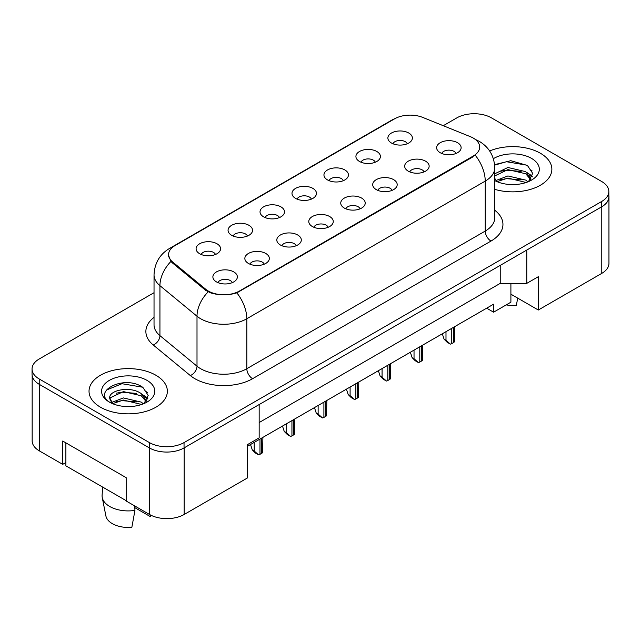 <?xml version="1.0" encoding="UTF-8"?>
<svg xmlns="http://www.w3.org/2000/svg" width="641" height="641" viewBox="0 0 641 641"><rect width="100%" height="100%" fill="white"/><g stroke="black" fill="none" stroke-linecap="round" stroke-linejoin="round"><path stroke-width="0.96" d="M359.505 161.476A12.243 7.067 180 0 1 357.077 159.481A12.243 7.067 180 0 1 361.131 150.699A12.243 7.067 180 0 1 376.812 151.484A12.243 7.067 180 0 1 379.24 159.481A12.243 7.067 180 0 1 359.505 161.476M375.322 162.213A7.347 4.239 0 0 0 373.35 160.146A7.347 4.239 0 0 0 366.115 159.072A7.347 4.239 0 0 0 360.995 162.213M327.543 179.929A12.243 7.067 180 0 1 325.107 177.934A12.243 7.067 180 0 1 329.162 169.152A12.243 7.067 180 0 1 344.85 169.937A12.243 7.067 180 0 1 347.278 177.934A12.243 7.067 180 0 1 327.543 179.929M343.36 180.666A7.347 4.239 0 0 0 341.389 178.599A7.347 4.239 0 0 0 334.153 177.525A7.347 4.239 0 0 0 329.033 180.666M295.573 198.389A12.243 7.067 180 0 1 293.145 196.386A12.243 7.067 180 0 1 297.2 187.605A12.243 7.067 180 0 1 312.88 188.39A12.243 7.067 180 0 1 315.316 196.386A12.243 7.067 180 0 1 295.573 198.389M311.39 199.119A7.347 4.239 0 0 0 309.419 197.051A7.347 4.239 0 0 0 302.183 195.978A7.347 4.239 0 0 0 297.063 199.119M263.611 216.842A12.243 7.067 180 0 1 261.183 214.839A12.243 7.067 180 0 1 265.238 206.057A12.243 7.067 180 0 1 280.918 206.851A12.243 7.067 180 0 1 283.346 214.839A12.243 7.067 180 0 1 263.611 216.842M279.428 217.571A7.347 4.239 0 0 0 277.457 215.512A7.347 4.239 0 0 0 270.222 214.431A7.347 4.239 0 0 0 265.102 217.571M231.641 235.295A12.243 7.067 180 0 1 229.214 233.3A12.243 7.067 180 0 1 233.268 224.518A12.243 7.067 180 0 1 248.956 225.303A12.243 7.067 180 0 1 251.384 233.3A12.243 7.067 180 0 1 231.641 235.295M247.466 236.032A7.347 4.239 0 0 0 245.495 233.965A7.347 4.239 0 0 0 238.26 232.891A7.347 4.239 0 0 0 233.132 236.032M199.68 253.748A12.243 7.067 180 0 1 197.252 251.753A12.243 7.067 180 0 1 201.306 242.971A12.243 7.067 180 0 1 216.987 243.756A12.243 7.067 180 0 1 219.414 251.753A12.243 7.067 180 0 1 199.68 253.748M215.496 254.485A7.347 4.239 0 0 0 213.525 252.418A7.347 4.239 0 0 0 206.29 251.344A7.347 4.239 0 0 0 201.17 254.485M391.467 143.023A12.243 7.067 180 0 1 389.039 141.02A12.243 7.067 180 0 1 393.093 132.238A12.243 7.067 180 0 1 408.782 133.032A12.243 7.067 180 0 1 411.21 141.02A12.243 7.067 180 0 1 391.467 143.023M407.291 143.752A7.347 4.239 0 0 0 405.32 141.693A7.347 4.239 0 0 0 398.085 140.611A7.347 4.239 0 0 0 392.957 143.752M408.261 171.171A12.243 7.067 180 0 1 405.833 169.168A12.243 7.067 180 0 1 409.887 160.386A12.243 7.067 180 0 1 425.568 161.179A12.243 7.067 180 0 1 427.996 169.168A12.243 7.067 180 0 1 408.261 171.171M424.078 171.9A7.347 4.239 0 0 0 422.107 169.841A7.347 4.239 0 0 0 414.871 168.767A7.347 4.239 0 0 0 409.751 171.9M376.291 189.624A12.243 7.067 180 0 1 373.863 187.629A12.243 7.067 180 0 1 377.918 178.847A12.243 7.067 180 0 1 393.606 179.632A12.243 7.067 180 0 1 396.034 187.629A12.243 7.067 180 0 1 376.291 189.624M392.116 190.361A7.347 4.239 0 0 0 390.145 188.294A7.347 4.239 0 0 0 382.909 187.22A7.347 4.239 0 0 0 377.781 190.361M344.329 208.077A12.243 7.067 180 0 1 341.901 206.082A12.243 7.067 180 0 1 345.956 197.3A12.243 7.067 180 0 1 361.636 198.085A12.243 7.067 180 0 1 364.064 206.082A12.243 7.067 180 0 1 344.329 208.077M360.146 208.814A7.347 4.239 0 0 0 358.175 206.747A7.347 4.239 0 0 0 350.939 205.673A7.347 4.239 0 0 0 345.82 208.814M312.367 226.537A12.243 7.067 180 0 1 309.94 224.534A12.243 7.067 180 0 1 313.986 215.753A12.243 7.067 180 0 1 329.674 216.538A12.243 7.067 180 0 1 332.102 224.534A12.243 7.067 180 0 1 312.367 226.537M328.184 227.267A7.347 4.239 0 0 0 326.213 225.199A7.347 4.239 0 0 0 318.978 224.126A7.347 4.239 0 0 0 313.858 227.267M280.397 244.99A12.243 7.067 180 0 1 277.97 242.995A12.243 7.067 180 0 1 282.024 234.205A12.243 7.067 180 0 1 297.712 234.999A12.243 7.067 180 0 1 300.14 242.995A12.243 7.067 180 0 1 280.397 244.99M296.222 245.719A7.347 4.239 0 0 0 294.251 243.66A7.347 4.239 0 0 0 287.016 242.586A7.347 4.239 0 0 0 281.888 245.719M248.436 263.443A12.243 7.067 180 0 1 246.008 261.448A12.243 7.067 180 0 1 250.062 252.666A12.243 7.067 180 0 1 265.743 253.451A12.243 7.067 180 0 1 268.17 261.448A12.243 7.067 180 0 1 248.436 263.443M264.252 264.18A7.347 4.239 0 0 0 262.281 262.113A7.347 4.239 0 0 0 255.046 261.039A7.347 4.239 0 0 0 249.926 264.18M216.466 281.896A12.243 7.067 180 0 1 214.038 279.901A12.243 7.067 180 0 1 218.092 271.119A12.243 7.067 180 0 1 233.781 271.904A12.243 7.067 180 0 1 236.209 279.901A12.243 7.067 180 0 1 216.466 281.896M232.29 282.633A7.347 4.239 0 0 0 230.319 280.566A7.347 4.239 0 0 0 223.084 279.492A7.347 4.239 0 0 0 217.964 282.633M440.223 152.718A12.243 7.067 180 0 1 437.795 150.715A12.243 7.067 180 0 1 441.849 141.933A12.243 7.067 180 0 1 457.538 142.719A12.243 7.067 180 0 1 459.966 150.715A12.243 7.067 180 0 1 440.223 152.718M456.039 153.447A7.347 4.239 0 0 0 454.068 151.38A7.347 4.239 0 0 0 446.833 150.306A7.347 4.239 0 0 0 441.713 153.447M172.541 261.897L205.809 289.331A22.034 12.716 180 0 0 239.438 291.03L473.226 156.043A22.034 12.716 0 0 0 479.684 147.053A22.034 12.716 0 0 0 473.226 138.055A22.034 12.716 0 0 0 470.286 136.637L422.772 117.423A22.034 12.716 180 0 0 394.56 118.849L175.009 245.607A22.034 12.716 0 0 0 168.559 254.605A22.034 12.716 0 0 0 172.541 261.897L172.541 263.026M146.02 391.595A24.887 14.366 180 0 1 147.422 392.476M510.901 283.37L510.901 294.195L538.312 310.02L601.779 273.37A24.478 14.134 0 0 0 608.95 263.379L608.95 196.755A24.478 14.134 0 0 0 608.838 195.385M32.162 375.682L32.162 440.864A24.478 14.134 0 0 0 39.333 450.863L62.706 464.348L62.706 441.032L126.173 477.673L126.173 500.998L149.537 514.483A24.478 14.134 0 0 0 184.159 514.483L247.626 477.841L247.626 444.533L259.164 437.867L259.164 404.559L184.159 447.859A24.478 14.134 0 0 1 184.039 447.931L601.667 206.819A24.478 14.134 0 0 0 608.838 196.819L608.838 191.491A24.478 14.134 0 0 0 601.667 181.499L491.463 117.872A24.478 14.134 0 0 0 456.841 117.872L443.268 125.708M62.706 464.348L65.879 462.522M247.626 446.192L493.594 304.187L493.594 312.183L486.671 308.185M259.164 422.547L500.228 283.37L500.228 265.374M500.228 283.37L526.774 283.37L526.774 250.054L601.779 206.747A24.478 14.134 0 0 0 608.95 196.755M530.291 169.737A24.887 14.366 180 0 1 532.11 170.907M526.774 283.37L538.312 276.704L538.312 310.02M510.901 294.195L510.901 302.191L493.594 312.183M540.387 153.247A39.165 22.611 0 0 0 489.636 150.964A39.165 22.611 0 0 1 540.387 153.247A39.165 22.611 0 0 1 551.861 169.24A39.165 22.611 0 0 0 540.387 153.247M155.883 375.241A39.165 22.611 0 0 0 113.201 370.338A39.165 22.611 0 0 0 89.027 391.226A39.165 22.611 0 0 0 100.493 407.219A39.165 22.611 0 0 0 143.183 412.123A39.165 22.611 0 0 0 167.357 391.226A39.165 22.611 0 0 0 155.883 375.241A39.165 22.611 0 0 0 113.201 370.338A39.165 22.611 0 0 0 89.027 391.226A39.165 22.611 0 0 0 100.493 407.219A39.165 22.611 0 0 0 143.183 412.123A39.165 22.611 0 0 0 167.357 391.226A39.165 22.611 0 0 0 155.883 375.241M473.226 156.043L473.114 156.773L236.841 292.865C228.108 295.501 219.374 295.501 210.641 292.865L205.689 290.357L172.429 262.93L170.947 261.432L168.447 255.078M154.032 292.697L39.221 358.984A24.478 14.134 0 0 0 32.05 368.976L32.05 374.312A24.478 14.134 0 0 0 39.221 384.304L149.425 447.931A24.478 14.134 0 0 0 184.039 447.931L184.039 442.594L601.667 201.482A24.478 14.134 0 0 0 608.838 191.491M494.788 189.351A39.165 22.611 0 0 0 551.861 169.24A39.165 22.611 0 0 1 494.788 189.351M32.05 368.976A24.478 14.134 0 0 0 39.221 378.975L149.425 442.594A24.478 14.134 0 0 0 184.039 442.594M454.693 326.646L454.405 341.789A4.078 2.356 180 0 1 453.491 342.598L451.761 343.592A4.078 2.356 180 0 1 450.367 344.121L445.992 340.267L445.992 331.669M442.314 333.793L444.069 339.153L445.992 340.267M444.069 339.153L447.146 342.262L450.367 344.121M508.241 184.384L514.459 184.568M496.038 180.482L507.92 175.946L525.74 180.113L527.896 181.844M497.136 181.619L507.92 178.062L526.125 182.501M494.788 178.462L497.296 181.764M494.788 173.775L507.92 167.485L525.74 171.652L531.036 178.975M494.788 175.89L507.92 169.601L525.74 173.767L530.62 179.52M493.378 158.68A26.61 15.36 0 0 1 531.509 158.375A26.61 15.36 0 0 1 531.509 180.105A26.61 15.36 0 0 1 494.788 180.602L494.828 180.626M528.537 181.579L532.695 173.399L527.423 165.458L510.797 160.699L494.628 164.641M494.676 165.138L506.47 161.716L527.062 165.218M500.605 171.243L506.47 170.177L521.165 171.435M529.21 174.873L532.118 177.004M500.605 179.704L506.47 178.639L521.165 179.897M526.998 172.589L532.391 176.195M506.214 304.9A22.443 12.956 0 0 0 516.366 305.276L517.704 298.121M102.656 487.088L102.103 495.237A26.113 15.072 0 0 0 102.248 497.544L105.893 515.957A22.443 12.956 0 0 0 112.327 523.649A22.443 12.956 0 0 0 131.862 527.271L134.947 510.396L134.706 505.925M102.248 497.544A26.113 15.072 0 0 0 109.731 506.494A26.113 15.072 0 0 0 134.947 510.396M123.737 406.378L129.955 406.554M111.534 402.468L123.417 397.941L141.236 402.107L143.392 403.838M112.632 403.614L123.417 400.056L141.621 404.487M109.747 397.997L112.792 403.758M109.771 398.518C107.872 390.337 130.331 385.497 141.236 393.646L146.533 400.962M109.859 399.087L110.372 397.716L123.417 391.595L141.236 395.761L146.116 401.514M144.033 403.574L148.191 395.393L142.919 387.444C124.282 374.032 91.062 391.699 110.228 402.556L110.324 402.612M147.005 380.369A26.61 15.36 0 0 0 109.379 380.369A26.61 15.36 0 0 0 109.379 402.091A26.61 15.36 0 0 0 147.005 402.091A26.61 15.36 0 0 0 147.005 380.369M134.802 507.64L150.331 516.606A22.443 12.956 0 0 0 150.483 515.957L150.659 515.092M150.619 515.076L150.331 516.606M112.359 403.774L109.819 398.854M106.35 390.105L121.966 383.703L142.558 387.204M116.101 393.229L121.966 392.164L136.669 393.43M144.706 396.859L147.614 398.99M116.101 401.691L121.966 400.625L136.669 401.891M142.502 394.584L147.895 398.189M126.173 500.661L65.879 465.847L65.879 442.867M422.723 345.106L422.443 360.25A4.078 2.356 180 0 1 421.53 361.051L419.799 362.053A4.078 2.356 180 0 1 418.405 362.582L414.03 358.72L414.03 350.122M410.352 352.246L412.107 357.606L414.03 358.72M412.107 357.606L415.184 360.715L418.405 362.582M390.762 363.559L390.481 378.703A4.078 2.356 180 0 1 389.568 379.504L387.837 380.506A4.078 2.356 180 0 1 386.443 381.034L382.068 377.172L382.068 368.583M378.382 370.706L380.137 376.067L382.068 377.172M380.137 376.067L383.222 379.176L386.443 381.034M358.792 382.012L358.511 397.156A4.078 2.356 180 0 1 357.598 397.965L355.867 398.958A4.078 2.356 180 0 1 354.473 399.487L350.098 395.625L350.098 387.036M346.42 389.159L348.175 394.519L350.098 395.625M348.175 394.519L351.252 397.628L354.473 399.487M326.83 400.465L326.549 415.608A4.078 2.356 180 0 1 325.636 416.418L323.905 417.411A4.078 2.356 180 0 1 322.511 417.94L318.136 414.086L318.136 405.489M314.459 407.612L316.213 412.972L318.136 414.086M316.213 412.972L319.29 416.081L322.511 417.94M294.868 418.926L294.58 434.069A4.078 2.356 180 0 1 293.674 434.87L291.935 435.872A4.078 2.356 180 0 1 290.541 436.401L286.166 432.539L286.166 423.941M282.489 426.065L284.243 431.425L286.166 432.539M284.243 431.425L287.32 434.534L290.541 436.401M262.898 437.378L262.618 452.522A4.078 2.356 180 0 1 261.704 453.323L259.974 454.325A4.078 2.356 180 0 1 258.579 454.854L254.205 450.992L254.205 442.402M250.527 444.525L252.282 449.886L254.205 450.992M252.282 449.886L255.358 452.995L258.579 454.854M149.537 514.483L149.537 447.995M184.159 514.483L184.159 447.859M39.333 450.863L39.333 384.368M601.779 273.37L601.779 206.747M205.809 289.331L205.809 290.453M239.438 291.03L239.438 291.679M494.788 210.272A40.8 23.557 180 0 1 490.998 241.064L252.586 378.703A8.157 4.711 60 0 1 246.817 368.711L485.229 231.064A32.643 18.845 0 0 0 494.788 217.74L494.788 167.774A32.643 18.845 180 0 1 485.229 181.099A28.557 16.49 -120 0 0 475.245 155.218M252.586 378.703A40.8 23.557 180 0 1 194.888 378.703A40.8 23.557 180 0 1 190.321 375.562L153.247 344.994A40.8 23.557 180 0 1 154.032 317.351M200.657 368.711A32.643 18.845 0 0 0 246.817 368.711L246.817 318.745A32.643 18.845 180 0 1 200.657 318.745A32.643 18.845 180 0 1 197.003 316.229L159.938 285.662A32.643 18.845 180 0 1 154.032 274.853L154.032 324.819A32.643 18.845 0 0 0 159.938 335.628L197.003 366.195A32.643 18.845 0 0 0 200.657 368.711M236.841 292.865A28.557 16.49 60 0 1 246.817 318.745L485.229 181.099L485.229 231.064A8.157 4.711 60 0 0 490.998 241.064M172.509 247.33A28.557 16.49 -120 0 0 169.504 248.452C159.745 254.317 154.585 263.114 154.032 274.853M169.504 248.452L392.044 119.971A28.557 16.49 60 0 1 394.207 119.058M170.947 261.432A28.557 19.102 129.5 0 0 159.938 285.662L159.938 335.628A8.157 5.457 -50.5 0 1 153.247 344.994M208.133 291.871A28.557 19.102 129.5 0 0 197.003 316.229L197.003 366.195A8.157 5.457 -50.5 0 1 190.321 375.562M149.425 442.594L149.425 447.931M601.667 201.482L601.667 206.819M39.221 378.975L39.221 384.304M453.491 342.598L453.491 327.343M451.761 343.592L451.761 328.336M421.53 361.051L421.53 345.795M419.799 362.053L419.799 346.797M389.568 379.504L389.568 364.248M387.837 380.506L387.837 365.25M357.598 397.965L357.598 382.701M355.867 398.958L355.867 383.703M325.636 416.418L325.636 401.162M323.905 417.411L323.905 402.155M293.674 434.87L293.674 419.615M291.935 435.872L291.935 420.616M261.704 453.323L261.704 438.067M259.974 454.325L259.974 439.069M168.559 254.605L168.559 256.4M494.788 167.774C494.235 156.035 489.075 147.238 479.316 141.373L475.197 139.369M392.044 119.971L396.931 117.664"/></g></svg>
